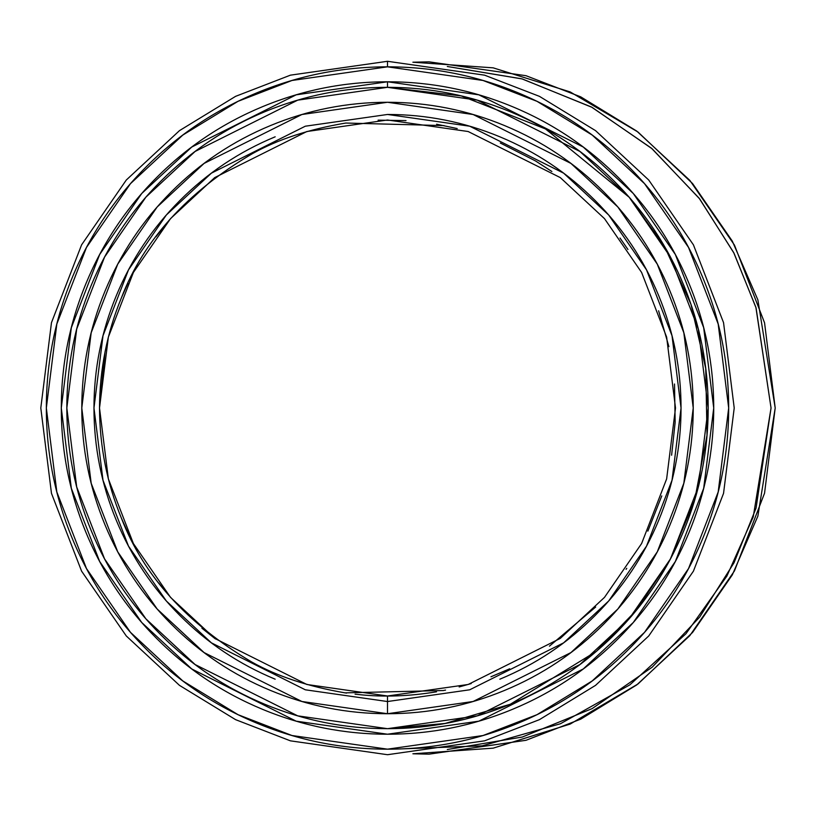 <?xml version="1.0" encoding="UTF-8"?>
<svg xmlns="http://www.w3.org/2000/svg" width="816" height="816" viewBox="0 0 816 816"><rect width="100%" height="100%" fill="white"/><g stroke="black" fill="none" stroke-linecap="round" stroke-linejoin="round"><path stroke-width="1.22" d="M447.301 749.516L522.332 737.032L592.151 708.604L652.198 667.172L699.73 617.029L734.053 562.714L756.065 508.103L771.049 408L756.065 307.897L734.053 253.286L699.73 198.971L652.198 148.828L592.151 107.396L522.332 78.968L447.301 66.484L521.863 78.836L591.437 107.008L651.454 148.196L699.139 198.206L733.666 252.532L755.891 307.316L771.049 408L753.219 516.977L726.883 576.096L685.94 633.767L629.85 684.848L560.439 723.751L482.215 745.844L401.523 748.894M412.896 753.78L493.17 748.16L570.19 724.067L638.02 683.951L692.58 632.441L732.309 574.892L757.87 516.151L775.2 408L757.87 299.849L732.309 241.108L692.58 183.559L638.02 132.049L570.19 91.933L493.17 67.84L412.896 62.22L429.043 61.843L412.896 62.22L429.043 61.843L525.973 75.694L580.727 96.849L636.735 131.08L689.846 180.387L734.471 245.106L764.551 322.789L775.2 408L764.551 493.211L734.471 570.894L689.846 635.613L636.735 684.92L580.727 719.151L525.973 740.306L429.043 754.157L412.896 753.78L429.043 754.157M628.748 649.24C596.761 681.238 559.868 705.891 518.068 723.2C476.269 740.51 432.745 749.17 387.508 749.17C342.261 749.17 298.748 740.51 256.948 723.2C215.149 705.891 178.255 681.238 146.268 649.24C114.271 617.253 89.617 580.36 72.308 538.56C54.998 496.76 46.339 453.237 46.339 408C46.339 362.763 54.998 319.24 72.308 277.44C89.617 235.64 114.271 198.747 146.268 166.76C178.255 134.762 215.149 110.109 256.948 92.8C298.748 75.49 342.261 66.83 387.508 66.83C432.745 66.83 476.269 75.49 518.068 92.8C559.868 110.109 596.761 134.762 628.748 166.76C660.746 198.747 685.389 235.64 702.709 277.44C720.018 319.24 728.678 362.763 728.678 408C728.678 453.237 720.018 496.76 702.709 538.56C685.389 580.36 660.746 617.253 628.748 649.24L628.697 649.301M387.508 66.83L387.508 61.292L484.582 75.164L539.437 96.349L595.537 130.631L648.73 180.03L693.427 244.841L723.547 322.657L734.216 408L723.547 493.343L693.427 571.159L648.73 635.97L595.537 685.369L539.437 719.651L484.582 740.836L387.508 754.708L290.425 740.836L235.579 719.651L179.479 685.369L126.286 635.97L81.59 571.159L51.469 493.343L40.8 408L51.469 322.657L81.59 244.841L126.286 180.03L179.479 130.631L235.579 96.349L290.425 75.164L387.508 61.292L387.508 66.83L483.031 80.478L537.01 101.327L592.212 135.068L644.548 183.671L688.541 247.452L718.182 324.023L728.678 408L718.182 491.977L688.541 568.548L644.548 632.329L592.212 680.932L537.01 714.673L483.031 735.522L387.508 749.17L291.985 735.522L238.007 714.673L182.804 680.932L130.458 632.329L86.476 568.548L56.834 491.977L46.339 408L56.834 324.023L86.476 247.452L130.458 183.671L182.804 135.068L238.007 101.327L291.985 80.478L387.508 66.83C432.745 66.83 476.269 75.49 518.068 92.8M387.508 81.784C344.25 81.784 302.634 90.066 262.67 106.621C222.707 123.175 187.425 146.737 156.835 177.327C126.245 207.917 102.683 243.199 86.129 283.162C69.574 323.126 61.292 364.742 61.292 408C61.292 451.258 69.574 492.874 86.129 532.838C102.683 572.801 126.245 608.083 156.835 638.673C187.425 669.263 222.707 692.825 262.67 709.379C302.634 725.934 344.25 734.216 387.508 734.216C430.766 734.216 472.382 725.934 512.346 709.379C552.31 692.825 587.591 669.263 618.181 638.673C648.761 608.083 672.333 572.801 688.888 532.838C705.442 492.874 713.725 451.258 713.725 408C713.725 364.742 705.442 323.126 688.888 283.162C672.333 243.199 648.761 207.917 618.181 177.327C587.591 146.737 552.31 123.175 512.346 106.621C472.382 90.066 430.766 81.784 387.508 81.784L478.849 94.829L583.236 147.023L633.287 193.504L675.342 254.49L703.688 327.706L713.725 408L703.688 488.294L675.342 561.51L633.287 622.496L583.236 668.977L478.849 721.171L387.508 734.216L296.167 721.171L191.78 668.977L141.729 622.496L99.674 561.51L71.329 488.294L61.292 408L71.329 327.706L99.674 254.49L141.729 193.504L191.78 147.023L296.167 94.829L387.508 81.784L387.508 87.322C344.984 87.322 304.082 95.462 264.792 111.731C225.502 128.01 190.822 151.174 160.752 181.244C130.682 211.313 107.518 245.993 91.239 285.284C74.97 324.574 66.83 365.476 66.83 408C66.83 450.524 74.97 491.426 91.239 530.716C107.518 570.007 130.682 604.687 160.752 634.756C190.822 664.826 225.502 687.99 264.792 704.269C304.082 720.538 344.984 728.678 387.508 728.678C430.032 728.678 470.934 720.538 510.224 704.269C549.515 687.99 584.195 664.826 614.264 634.756C644.334 604.687 667.498 570.007 683.777 530.716C700.046 491.426 708.186 450.524 708.186 408C708.186 365.476 700.046 324.574 683.777 285.284C667.498 245.993 644.334 211.313 614.264 181.244C584.195 151.174 549.515 128.01 510.224 111.731C470.934 95.462 430.032 87.322 387.508 87.322L387.508 81.784M387.508 713.725C346.963 713.725 307.969 705.962 270.514 690.448C233.06 674.934 199.991 652.851 171.329 624.179C142.657 595.517 120.574 562.448 105.06 524.994C89.546 487.54 81.784 448.545 81.784 408C81.784 367.455 89.546 328.46 105.06 291.006C120.574 253.552 142.657 220.483 171.329 191.821C199.991 163.149 233.06 141.066 270.514 125.552C307.969 110.038 346.963 102.275 387.508 102.275C428.053 102.275 467.048 110.038 504.502 125.552C541.957 141.066 575.015 163.149 603.687 191.821C632.349 220.483 654.442 253.552 669.956 291.006C685.471 328.46 693.233 367.455 693.233 408C693.233 448.545 685.471 487.54 669.956 524.994C654.442 562.448 632.349 595.517 603.687 624.179C575.015 652.851 541.957 674.934 504.502 690.448C467.048 705.962 428.053 713.725 387.508 713.725L301.91 701.495L204.071 652.576L157.172 609.022L117.749 551.871L91.188 483.256L81.784 408L91.188 332.744L117.749 264.129L157.172 206.978L204.071 163.424L301.91 114.505L387.508 102.275L473.107 114.505L570.945 163.424L617.845 206.978L657.268 264.129L683.828 332.744L693.233 408L683.828 483.256L657.268 551.871L617.845 609.022L570.945 652.576L473.107 701.495L387.508 713.725L387.508 695.997L306.867 684.481L214.71 638.398L170.524 597.373L133.385 543.527L108.365 478.89L99.511 408L108.365 337.11L133.385 272.473L170.524 218.627L214.71 177.602L306.867 131.519L387.508 120.003L468.149 131.519L560.306 177.602L604.493 218.627L641.621 272.473L666.641 337.11L675.505 408L666.641 478.89L641.621 543.527L604.493 597.373L560.306 638.398L468.149 684.481L387.508 695.997L468.149 684.481L560.306 638.398L604.493 597.373L641.621 543.527L666.641 478.89L675.505 408L666.641 337.11L641.621 272.473L604.493 218.627L560.306 177.602L468.149 131.519L387.508 120.003L306.867 131.519L214.71 177.602L170.524 218.627L133.385 272.473L108.365 337.11L99.511 408L108.365 478.89L133.385 543.527L170.524 597.373L214.71 638.398L306.867 684.481L387.508 695.997L387.508 701.536L469.7 689.795L563.632 642.835L608.665 601.015L646.517 546.139L672.017 480.257L681.044 408L672.017 335.743L646.517 269.861L608.665 214.985L563.632 173.165L469.7 126.205L387.508 114.464L305.317 126.205L211.385 173.165L166.352 214.985L128.5 269.861L103 335.743L93.973 408L103 480.257L128.5 546.139L166.352 601.015L211.385 642.835L305.317 689.795L387.508 701.536L387.508 713.725M387.508 728.678L297.718 715.846L195.106 664.54L145.901 618.854L104.56 558.909L76.694 486.938L66.83 408L76.694 329.062L104.56 257.091L145.901 197.146L195.106 151.46L297.718 100.154L387.508 87.322L477.299 100.154L579.911 151.46L629.116 197.146L670.456 257.091L698.323 329.062L708.186 408L698.323 486.938L670.456 558.909L629.116 618.854L579.911 664.54L477.299 715.846L387.508 728.678L445.057 723.476L510.224 704.269M510.357 704.218L596.425 651.29L636.358 610.266L670.201 559.388L694.681 500.075L707.033 435.152L705.738 368.495L690.968 304.348L664.51 246.442L629.279 197.339L545.476 128.928L461.142 95.89L387.508 87.322M387.508 61.292L290.425 75.164L235.579 96.349L179.479 130.631L126.286 180.03L81.59 244.841L51.469 322.657L40.8 408L51.469 493.343L81.59 571.159L126.286 635.97L179.479 685.369L235.579 719.651L290.425 740.836L387.508 754.708L484.582 740.836L539.437 719.651L595.537 685.369L648.73 635.97L693.427 571.159L723.547 493.343L734.216 408L723.547 322.657L693.427 244.841L648.73 180.03L595.537 130.631L539.437 96.349L484.582 75.164L387.508 61.292M443.363 690.53L345.076 692.855C308.213 686.572 277.083 676.27 251.695 661.97C186.966 623.638 143.524 575.688 121.38 518.099L128.948 534.847M158.753 582.971L163.537 589.06M201.919 628.228L215.444 638.948M344.056 692.702L346.576 693.08M355.062 694.171L359.122 694.6C383.683 697.231 409.499 696.293 436.55 691.795M443.068 690.591L445.556 690.091M459.153 686.95L471.22 683.563M490.936 676.79L509.694 668.794M549.433 646.17L595.66 607.043M626.076 569.333L626.77 568.313M647.863 531.124L661.766 495.914M671.609 455.226L675.158 422.249L674.506 384.01M668.896 346.647L658.604 310.784M627.953 249.482L620.007 238.037M551.881 171.513L535.704 161.058M535.52 160.946L500.31 143.014M457.205 128.561L436.601 124.216M406.021 120.595L378.083 120.156M252.817 153.439L251.848 153.959M169.514 219.79L155.958 236.742M127.918 283.285L121.38 297.901C143.585 240.128 187.221 192.066 252.297 153.714C277.705 139.475 308.856 129.244 345.77 123.043L444.047 125.603M105.029 351.89L99.511 408C99.705 369.444 106.998 332.744 121.38 297.901M121.38 518.099C106.998 483.256 99.705 446.556 99.511 408M275.176 679.198C239.21 664.295 207.468 643.09 179.948 615.56C152.419 588.04 131.213 556.298 116.311 520.333C101.419 484.367 93.973 446.923 93.973 408C93.973 369.077 101.419 331.633 116.311 295.667C131.213 259.702 152.419 227.96 179.948 200.44C207.468 172.91 239.21 151.705 275.176 136.802M387.508 114.464C426.431 114.464 463.876 121.91 499.841 136.802C535.806 151.705 567.548 172.91 595.068 200.44C622.598 227.96 643.804 259.702 658.706 295.667C673.598 331.633 681.044 369.077 681.044 408C681.044 446.923 673.598 484.367 658.706 520.333C643.804 556.298 622.598 588.04 595.068 615.56C567.548 643.09 535.806 664.295 499.841 679.198"/></g></svg>
